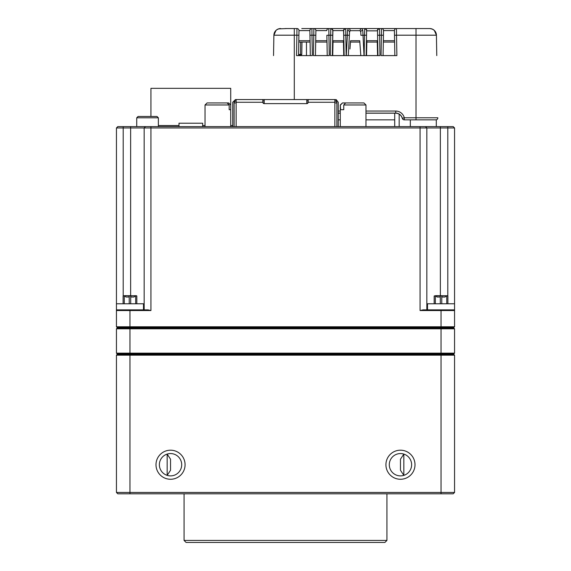 <?xml version="1.0" encoding="UTF-8"?>
<svg xmlns="http://www.w3.org/2000/svg" width="571" height="571" viewBox="0 0 571 571"><rect width="100%" height="100%" fill="white"/><g stroke="black" fill="none" stroke-linecap="round" stroke-linejoin="round"><path stroke-width="0.86" d="M116.441 492.452L454.559 492.452L453.21 493.808L117.79 493.808L116.441 492.452L116.441 355.176L117.112 354.498L453.888 354.498L454.559 355.176L116.441 355.176M454.559 492.452L454.559 355.176M170.536 479.269A14.539 14.539 0 0 0 183.127 457.457A14.539 14.539 0 0 0 157.946 457.457A14.539 14.539 0 0 0 170.536 479.269M400.464 479.269A14.539 14.539 0 0 0 413.054 457.457A14.539 14.539 0 0 0 387.873 457.457A14.539 14.539 0 0 0 400.464 479.269M386.938 540.423L384.911 542.45L186.089 542.45L184.062 540.423L386.938 540.423L386.938 493.808M184.062 540.423L184.062 493.808M403.84 454.095L400.464 459.198L400.464 470.261L403.84 475.365L403.84 454.095M167.16 475.365L170.536 470.261L170.536 459.198L167.16 454.095L167.16 475.365M400.464 475.886A11.156 11.156 0 0 0 410.128 459.148A11.156 11.156 0 0 0 390.8 459.148A11.156 11.156 0 0 0 400.464 475.886M170.536 475.886A11.156 11.156 0 0 0 180.2 459.148A11.156 11.156 0 0 0 160.872 459.148A11.156 11.156 0 0 0 170.536 475.886M454.559 353.149L453.888 353.827L117.112 353.827L116.441 353.149L116.441 328.803L117.112 328.125L453.888 328.125L454.559 328.803L454.559 353.149L441.033 353.149L441.033 328.803L116.441 328.803M116.441 353.149L441.033 353.149L441.033 493.808M454.559 328.803L441.033 328.803L441.033 327.454L117.112 327.454L116.441 326.776L116.441 127.961L117.79 126.605L453.21 126.605L454.559 127.961L454.559 303.779L427.515 303.779L427.515 309.867L454.559 309.867L454.559 310.545L420.07 310.545L423.018 309.867L441.033 309.867L441.033 326.776L454.559 326.776L454.559 310.545L453.888 309.867M120.495 328.125L120.495 327.454M450.505 328.125L450.505 327.454M120.495 353.827L120.495 354.498M450.505 353.827L450.505 354.498M453.21 126.605L454.559 127.961L116.441 127.961M116.441 326.776L129.967 326.776L129.967 309.867L147.982 309.867L150.93 310.545L116.441 310.545L117.112 309.867M129.967 493.808L129.967 326.776L441.033 326.776L441.033 327.454L453.888 327.454L454.559 326.776M425.481 126.605L426.837 127.961L426.837 309.867M144.163 309.867L144.163 127.961L145.519 126.605M436.301 126.605L436.301 119.846L404.254 119.846L404.275 117.776L416.016 117.776L416.016 35.195L396.524 35.195L396.881 55.601L381.057 55.601L381.407 35.195L379.615 35.195L379.972 55.601L364.148 55.601L364.505 35.195L360.922 35.338L360.744 31.99L360.13 30.684L350.173 30.684L349.566 31.99L348.324 55.601L349.566 31.99A2.027 1.47 3 0 0 347.539 30.413L348.346 28.55L379.729 28.55M365.975 119.846L394.718 119.846L394.718 113.186L394.718 126.605M338.246 119.846L340.273 119.846M307.976 102.937L306.798 102.937L306.798 99.554L264.202 99.554L264.202 102.937L263.024 102.937M236.137 102.937L234.103 102.937L234.103 126.605M264.202 100.91L262.846 100.91M308.154 100.91L306.798 100.91M336.897 126.605L336.897 102.937A2.027 2.027 0 0 0 334.863 100.91L336.219 101.088L336.897 102.259L336.897 102.937L336.897 102.259L336.897 102.937L334.863 102.937M234.103 102.937A2.027 2.027 0 0 1 236.137 100.91L235.459 100.91L234.103 102.259L234.103 102.937L234.103 101.588M334.863 126.605L334.863 102.259L308.154 102.259A1.349 1.349 0 0 1 306.798 103.615L264.202 103.615A1.349 1.349 0 0 1 262.846 102.259L262.846 99.554L236.137 99.554L236.137 126.605M334.863 102.259L334.863 99.554L308.154 99.554L308.154 102.259M334.863 99.554L336.219 99.639L336.219 101.088M232.754 126.605L232.754 102.259L235.459 99.554L236.137 99.554M262.846 99.554L264.202 99.554M306.798 99.554L308.154 99.554M338.246 126.605L338.246 102.259L336.219 99.639M232.754 125.527L230.727 125.527L230.727 88.334L150.93 88.334L150.93 116.463M158.367 125.527L178.994 125.527M202.662 125.527L205.025 125.527M229.171 104.964L227.108 102.937L228.657 102.937L230.713 104.964L230.713 109.696L229.171 109.696L229.171 104.964L205.032 104.964L205.025 126.605M227.108 102.937L207.095 102.937L205.032 104.964M230.727 126.605L230.727 109.696L229.171 109.696M340.587 104.964L342.457 102.937L363.941 102.937L365.975 104.964L343.756 104.964L343.756 109.696L340.587 109.696L340.273 104.964L340.273 126.605M342.457 102.937L340.273 104.964M345.626 102.937L343.756 104.964M390.45 28.55L381.492 28.55L396.438 28.55L391.899 28.55L396.438 28.55L396.524 35.195L394.49 35.266L394.847 55.601L394.611 42.076L383.319 42.076M377.274 42.076L366.839 42.076M360.565 52.047L359.837 42.076L350.473 42.076L350.109 46.922M343.464 42.076L333.029 42.076M378.245 28.55L348.346 28.55L361.957 28.55L362.771 30.413L364.012 55.601L346.29 55.601L347.361 35.195L345.805 35.195L346.162 55.601L330.338 55.601L330.695 35.195L326.869 35.266L327.226 55.601L326.99 42.076L315.692 42.076M310.082 42.076L298.79 42.076M320.203 28.55L345.576 28.55L328.817 28.55L329.253 55.601L313.429 55.601L313.786 35.195L311.987 35.195L312.344 55.601L296.52 55.601L296.877 35.195L294.293 35.195L294.293 99.554M394.49 35.266L394.411 30.613L383.519 30.613L383.441 35.266L381.407 35.195L381.492 28.55A2.027 2.027 0 0 1 383.519 30.613L383.341 40.719L394.59 40.719L394.411 30.613A2.027 2.027 0 0 1 396.438 28.55L429.656 28.55A6.759 6.759 0 0 1 436.422 35.195L436.772 55.601M273.53 55.601L273.887 35.195C274.116 32.119 275.665 30.02 278.527 28.893L286.813 28.55M301.766 28.55L316.098 28.55M326.869 35.266L326.962 40.719L315.72 40.719L315.899 30.613L315.813 35.266L313.786 35.195L313.864 28.55L319.853 28.55M315.713 28.55L328.625 28.55M329.588 28.55L342.058 28.55M380.821 28.55L367.788 28.55M366.532 35.266L366.175 55.601L366.611 30.855L366.532 35.266L364.505 35.195L364.733 28.55L380.193 28.55M381.492 28.55L391.635 28.55M434.324 30.413L436.422 35.195L416.016 35.195L416.016 28.55L423.489 28.55M380.721 28.55L364.505 28.55M357.546 28.55L353.799 28.55M394.597 28.55L356.511 28.55M292.595 28.55L286.642 28.55M285.122 28.55L296.963 28.55A2.027 2.027 0 0 1 298.99 30.613L298.554 55.601L299.49 55.601A1.349 0.814 90 0 0 300.068 55.201L300.51 54.466L301.774 54.466L301.988 42.076M326.79 30.613A2.027 2.027 0 0 1 328.817 28.55A2.027 2.027 0 0 0 326.79 30.613L315.899 30.613A2.027 2.027 0 0 0 313.864 28.55L348.346 28.55A2.027 1.827 90 0 1 350.173 30.684M423.668 28.55L417.715 28.55M360.815 55.601L359.73 40.727L350.573 40.727L349.959 48.985M349.994 48.578L350.08 47.336M343.763 55.601L343.435 40.719L333.057 40.719L332.729 55.601M377.574 55.601L377.245 40.719L366.875 40.719L366.546 55.601M315.813 35.266L315.456 55.601M343.585 30.613A2.027 1.991 90 0 1 345.576 28.55L345.726 28.893A2.027 1.927 179 0 0 343.699 30.855L344.127 55.601L343.585 30.613L332.907 30.613L332.365 55.601L332.8 30.855A2.027 1.927 1 0 0 330.766 28.893L330.923 28.55A2.027 1.991 90 0 1 332.907 30.613M383.441 35.266L383.084 55.601M377.395 30.613A2.027 1.991 90 0 1 379.387 28.55L379.537 28.893A2.027 1.927 179 0 0 377.51 30.855L377.945 55.601L377.51 30.855L366.611 30.855A2.027 1.927 1 0 0 364.584 28.893M362.771 30.413A2.027 1.47 177 0 0 360.744 31.99L360.922 35.338M310.06 40.719L309.882 30.613L298.99 30.613L298.811 40.719L310.06 40.719M310.317 55.601L309.882 30.613A2.027 2.027 0 0 1 311.909 28.55L311.987 35.195L309.96 35.266M298.576 54.466L300.51 54.466L300.646 42.076M294.293 28.55L294.293 35.195L273.887 35.195C274.373 31.177 276.621 28.964 280.647 28.55A6.759 6.759 0 0 0 273.887 35.195C274.116 32.119 275.665 30.02 278.527 28.893L280.647 28.55C276.621 28.964 274.373 31.177 273.887 35.195C274.116 32.119 275.665 30.02 278.527 28.893C275.665 30.02 274.116 32.119 273.887 35.195L275.986 30.413M349.388 35.338L347.361 35.195L347.539 30.413M431.776 28.893L429.656 28.55L431.776 28.893C434.645 30.02 436.194 32.119 436.422 35.195C435.937 31.177 433.682 28.964 429.656 28.55C433.682 28.964 435.937 31.177 436.422 35.195C435.937 31.177 433.682 28.964 429.656 28.55C433.682 28.964 435.937 31.177 436.422 35.195C436.194 32.119 434.645 30.02 431.776 28.893M361.957 28.55A2.027 1.827 90 0 0 360.13 30.684M364.733 28.55A2.027 1.991 90 0 1 366.725 30.613M437.857 117.776A2.027 2.027 0 0 1 435.83 119.846A2.027 2.027 0 0 0 437.857 117.776L416.016 117.776L416.016 119.846M395.732 113.186L395.732 113.115A6.759 6.759 0 0 1 402.298 118.29L402.298 118.29C401.27 115.106 399.079 113.401 395.732 113.186L365.975 113.186L395.732 113.186C399.072 113.415 401.256 115.121 402.291 118.304L402.291 118.304A2.027 2.027 90 0 0 404.254 119.846A2.027 2.027 90 0 1 402.298 118.29L404.275 117.776A8.793 8.793 180 0 0 395.732 111.052L365.975 111.052M445.087 297.02L446.408 295.764L445.087 297.02L442.118 297.02L441.768 295.764L447.7 295.764L435.63 295.664L445.194 295.764M440.298 295.849L440.298 303.779L440.305 295.764L441.776 295.849L441.768 303.779L441.776 295.849M435.666 295.764L436.986 297.02L439.955 297.02L440.305 295.764L434.174 295.999L434.174 303.779M434.474 295.864L436.879 295.764M446.758 303.779L446.758 295.842L447.464 295.828M447.892 295.985L447.9 303.779M435.345 303.779L435.345 295.828M136.726 117.812L138.075 116.463L157.011 116.463L158.367 117.812L136.726 117.812L136.726 126.605M202.662 126.605L202.662 123.222L178.994 123.222L178.994 126.605M116.441 309.867L143.485 309.867L143.485 303.779L116.441 303.779L116.441 309.867M134.014 297.02L135.334 295.764L134.014 297.02L131.044 297.02L130.695 295.764L136.626 295.764L124.557 295.664M129.224 295.849L129.224 303.779L129.232 295.764L130.702 295.828L130.702 303.779L130.702 295.849M124.592 295.764L129.239 295.785L128.882 297.02L125.913 297.02L124.592 295.764M123.4 295.864L125.806 295.764M123.3 295.764L123.864 295.764L123.1 295.999L123.1 303.779M123.5 295.842L124.271 295.828L124.271 303.779M135.684 303.779L135.684 295.842L136.39 295.828M136.819 295.985L136.826 303.779M420.07 310.545L420.07 126.605M150.93 126.605L150.93 310.545M447.8 295.935L447.8 126.605M440.362 295.664L440.362 126.605M130.638 295.664L130.638 126.605M123.2 126.605L123.2 295.935M399.172 114.136L399.172 126.605M410.328 119.846L410.328 126.605M262.846 102.259L236.137 102.259M338.246 111.052L340.273 111.052M280.647 28.55A6.759 6.759 0 0 0 273.887 35.195M298.904 35.266L296.877 35.195L296.963 28.55M379.537 28.893L379.615 35.195L377.588 35.266M345.726 28.893L345.805 35.195L343.778 35.266M332.722 35.266L330.695 35.195L330.766 28.893M311.909 28.55A2.027 2.027 0 0 0 309.882 30.613M396.438 28.55A2.027 2.027 0 0 0 394.411 30.613M395.732 111.052L395.732 113.115L365.975 113.115M340.273 113.115L338.246 113.115M338.246 113.186L340.273 113.186L338.246 113.186M298.562 55.201L301.031 55.201L301.774 54.466M365.975 104.964L365.975 126.605M402.291 118.311A2.027 2.027 0 0 0 404.254 119.846M301.031 55.201L300.075 55.601M454.559 309.867L454.559 303.779M158.367 117.812L158.367 126.605M306.463 55.601L306.463 42.076M134.121 295.764L135.37 295.664"/></g></svg>
